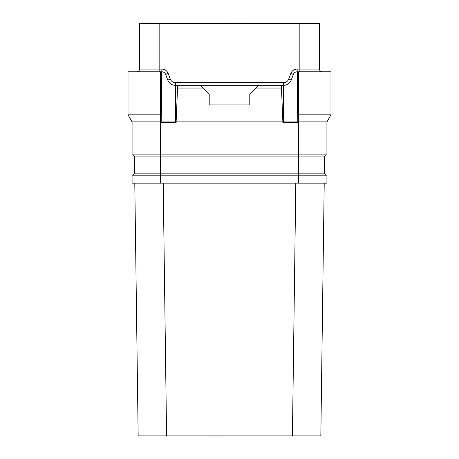 <?xml version="1.0" encoding="UTF-8"?>
<svg xmlns="http://www.w3.org/2000/svg" width="459" height="459" viewBox="0 0 459 459"><rect width="100%" height="100%" fill="white"/><g stroke="black" fill="none" stroke-linecap="round" stroke-linejoin="round"><path stroke-width="0.69" d="M132.347 175.172A2.031 2.031 0 0 0 134.378 173.146L298.511 173.146L298.511 175.172L132.077 175.172L132.077 183.158L326.923 183.158L326.923 175.172L298.511 175.172L298.511 183.158M134.785 183.158L138.165 435.912L134.785 183.158M163.197 183.158L166.583 435.912L138.165 435.912M295.803 183.158L292.417 435.912L166.583 435.912M320.835 435.912L324.215 183.158L320.835 435.912L292.417 435.912M324.622 173.146L324.622 156.909A2.031 2.031 0 0 1 326.653 154.878A2.031 2.031 0 0 0 324.622 156.909L298.511 156.909L298.511 154.878L132.077 154.878L132.077 121.859L160.489 121.859L160.489 156.909L298.511 156.909L298.511 173.146L324.622 173.146A2.031 2.031 0 0 0 326.653 175.172M134.378 173.146L134.378 156.909A2.031 2.031 0 0 0 132.347 154.878M326.923 121.859L298.511 121.859L298.511 154.878L326.923 154.878L326.923 121.859L330.985 114.83L298.482 114.83L298.482 71.799L297.455 71.799L297.22 121.922L283.564 121.922L283.622 85.328C287.259 85.179 289.795 83.429 291.218 80.078L293.358 74.421L290.828 73.463A6.765 6.765 0 0 1 297.157 69.091L299.182 69.091L299.182 23.765L319.481 23.765L319.481 69.091A2.708 2.708 0 0 0 322.189 71.799A2.708 2.708 0 0 1 319.481 69.091L299.182 69.091L299.182 71.799M161.092 121.859L160.489 121.859L160.507 114.83L128.015 114.83L128.015 71.799L160.518 71.799L160.507 114.83L161.092 122.616L176.13 122.616L176.13 121.859L282.87 121.859L282.87 122.616L297.908 122.616L297.22 121.922M297.908 121.859L298.493 114.83L298.511 121.859L297.908 121.859L297.908 122.616M132.077 121.859L128.015 114.83M160.512 91.439L160.518 80.382M298.488 91.439L298.482 80.382M297.455 71.799L297.157 71.799C295.338 71.874 294.07 72.746 293.358 74.421M283.564 121.922L282.87 122.616M174.047 85.219A8.119 8.119 0 0 0 175.378 85.328L281.35 85.328L282.87 121.859M281.35 85.328L283.387 85.328M258.457 85.328L249.799 93.986L249.799 104.95L249.788 94.003L209.212 94.003L209.201 104.95L249.799 104.95M255.749 88.036L281.35 88.036M177.65 85.328L176.13 121.859M177.65 88.036L203.251 88.036L209.201 93.986L209.201 104.95M175.613 85.328L175.436 121.922L161.78 121.922L161.545 71.799L161.843 71.799C163.662 71.874 164.93 72.746 165.642 74.421L167.782 80.078A8.119 8.119 0 0 0 168.355 81.283M168.505 81.53A8.119 8.119 0 0 0 169.055 82.299M169.073 82.327A8.119 8.119 0 0 0 169.859 83.165M169.905 83.211A8.119 8.119 0 0 0 171.7 84.445M171.758 84.479A8.119 8.119 0 0 0 172.819 84.915M172.848 84.926A8.119 8.119 0 0 0 173.766 85.167M136.811 71.799A2.708 2.708 0 0 0 139.519 69.091A2.708 2.708 0 0 1 136.811 71.799A2.708 2.708 0 0 0 139.519 69.091L161.843 69.091A6.765 6.765 0 0 1 168.172 73.463L170.312 79.126L167.782 80.078C169.205 83.429 171.741 85.179 175.378 85.328L175.378 82.62L283.622 82.62A5.41 5.41 0 0 0 288.688 79.126L290.828 73.463M161.092 122.616L161.78 121.922M161.545 71.799L160.518 71.799M175.436 121.922L176.13 122.616M200.543 85.328L203.251 88.036M330.985 114.83L330.985 71.799L298.482 71.799M293.645 73.819A4.062 4.062 0 0 1 293.995 73.308A4.062 4.062 0 0 0 293.645 73.819M295.889 72A4.062 4.062 0 0 1 296.491 71.851A4.062 4.062 0 0 0 295.889 72M283.622 85.328A8.119 8.119 0 0 0 284.953 85.219A8.119 8.119 0 0 1 283.622 85.328L283.622 82.62M285.234 85.167A8.119 8.119 0 0 0 286.152 84.926A8.119 8.119 0 0 1 285.234 85.167M286.181 84.915A8.119 8.119 0 0 0 287.242 84.479A8.119 8.119 0 0 1 286.181 84.915M287.3 84.445A8.119 8.119 0 0 0 289.095 83.211A8.119 8.119 0 0 1 287.3 84.445M289.141 83.165A8.119 8.119 0 0 0 289.927 82.327A8.119 8.119 0 0 1 289.141 83.165M289.945 82.299A8.119 8.119 0 0 0 290.495 81.53A8.119 8.119 0 0 1 289.945 82.299M291.218 80.078A8.119 8.119 0 0 1 290.645 81.283A8.119 8.119 0 0 0 291.218 80.078L288.688 79.126M141.097 23.088L318.804 23.088A0.677 0.677 0 0 1 319.481 23.765M139.519 69.091L139.519 23.765A0.677 0.677 -90 0 1 140.196 23.088A0.677 0.677 -90 0 0 139.519 23.765L299.182 23.765L299.182 23.088M162.509 71.851A4.062 4.062 0 0 1 163.111 72M165.005 73.308A4.062 4.062 0 0 1 165.355 73.819M150.684 23.088L151.809 22.95M149.554 23.088L150.684 22.95M147.58 23.088L149.554 22.95M146.455 23.088L147.58 22.95M144.763 23.088L146.455 22.95M143.633 23.088L144.763 22.95M142.508 23.088L143.633 22.95M205.144 435.912L206.498 435.912M232.208 435.912L206.498 436.05M301.89 435.912L298.511 435.912M303.301 435.912L301.89 436.05M303.864 435.912L303.301 436.05M305.837 435.912L303.864 436.05M306.962 435.912L305.837 436.05M308.092 435.912L306.962 436.05M245.737 23.088L244.383 23.088M218.673 23.088L244.383 22.95M134.378 156.909L160.489 156.909L160.489 183.158M170.312 79.126A5.41 5.41 0 0 0 175.378 82.62M297.157 71.799L297.157 69.091M159.818 71.799L159.818 23.088M161.843 71.799L161.843 69.091M165.642 74.421L168.172 73.463"/></g></svg>
